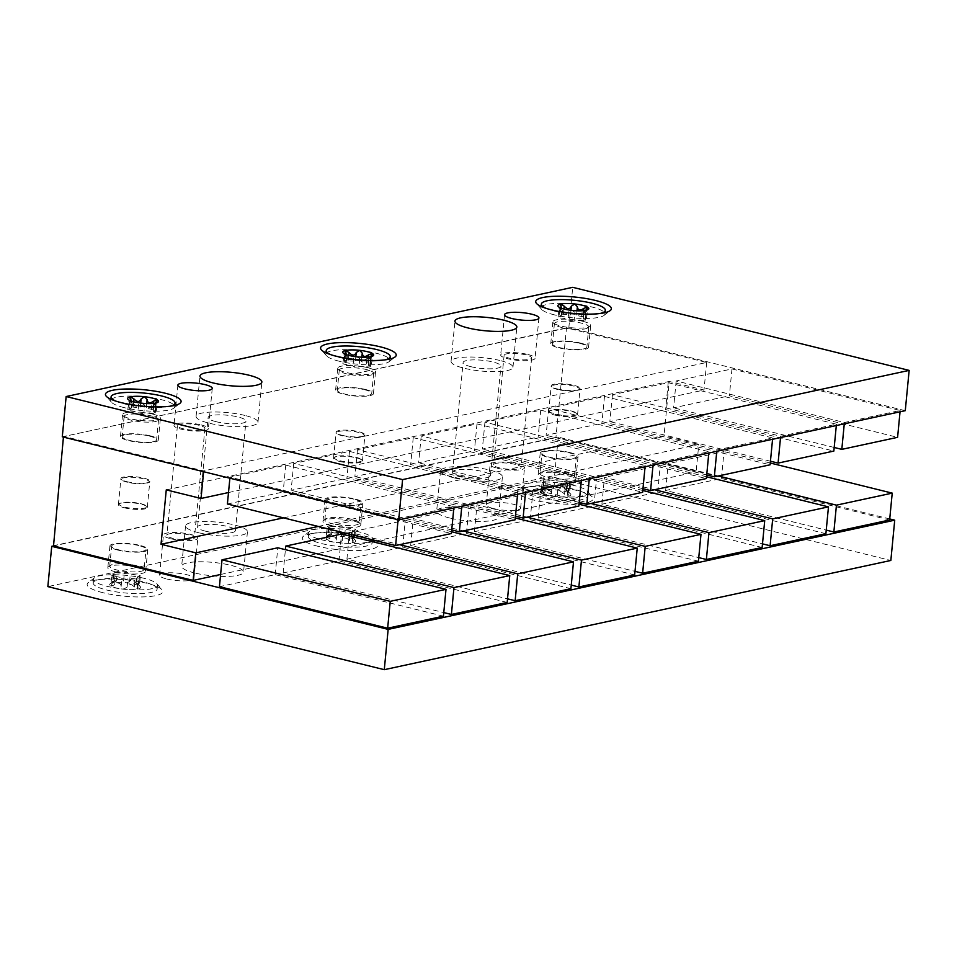 <?xml version="1.0" encoding="UTF-8"?>
<svg xmlns="http://www.w3.org/2000/svg" width="957" height="957" viewBox="0 0 957 957"><rect width="100%" height="100%" fill="white"/><g stroke="black" fill="none" stroke-linecap="round" stroke-linejoin="round"><path stroke-width="0.72" stroke-dasharray="4.79 3.59" d="M346.159 362.38L346.733 356.447L344.137 353.683L347.367 356.375C350.525 359.533 352.666 360.059 353.791 357.954L356.758 356.805L359.784 358.636C360.801 360.968 363.193 360.956 366.95 358.576L371.352 356.782L370.419 366.495A3.11 0.67 5.5 0 0 369.653 365.969A5.443 1.172 -174.5 0 1 368.301 365.036A5.443 1.172 -174.5 0 1 370.395 364.318A3.11 0.67 5.5 0 0 371.579 363.911A3.11 0.67 5.5 0 0 367.883 362.894A5.443 1.172 -174.5 0 1 361.459 361.315A3.11 0.67 5.5 0 0 358.684 360.478A3.11 0.67 5.5 0 0 355.466 360.633A5.443 1.172 -174.5 0 1 348.3 360.693A3.11 0.67 5.5 0 0 344.042 360.921A3.11 0.67 5.5 0 0 344.819 361.447A5.443 1.172 -174.5 0 1 346.159 362.38A5.443 1.172 -174.5 0 1 344.077 363.098A3.11 0.67 5.5 0 0 342.881 363.504A3.11 0.67 5.5 0 0 346.578 364.521A5.443 1.172 -174.5 0 1 353.013 366.1A3.11 0.67 5.5 0 0 355.777 366.938A3.11 0.67 5.5 0 0 358.995 366.782A5.443 1.172 -174.5 0 1 366.172 366.722A3.11 0.67 5.5 0 0 370.419 366.495M370.826 356.686L369.653 365.969M370.395 364.318L371.172 356.171C368.409 359.401 368.17 359.952 370.431 357.822L373.23 355.765M368.301 365.036L369.055 359.031M346.733 356.447L346.219 354.604M342.881 363.504L344.137 353.683M330.931 354.712A32.131 6.95 5.5 0 0 339.687 357.559A32.131 6.95 -174.5 0 0 384.762 359.904M339.328 361.256A32.131 6.95 -174.5 0 1 326.528 355.789A32.131 6.95 -174.5 0 1 325.87 354.186A32.131 6.95 -174.5 0 1 343.479 349.7A32.131 6.95 -174.5 0 1 376.376 353.265A32.131 6.95 -174.5 0 1 389.834 360.346A32.131 6.95 -174.5 0 1 388.889 361.794A32.131 6.95 -174.5 0 1 339.328 361.256M220.612 574.487L696.122 471.98L555.933 437.373L566.484 327.868L706.661 362.476L203.685 470.904L64.071 436.44L568.841 327.617L572.717 287.327M62.277 436.823L566.484 327.868M905.274 410.673L568.841 327.617M285.748 465.138L453.977 506.672L398.196 518.694L229.979 477.16L285.748 465.138L283.164 491.994L451.381 533.528M349.496 451.393L517.713 492.927L461.944 504.949L293.727 463.427L349.496 451.393L346.913 478.249L515.129 519.783M413.245 437.66L581.461 479.182L525.68 491.204L357.463 449.682L413.245 437.66L410.661 464.516L578.877 506.038M476.981 423.915L645.197 465.449L589.428 477.471L421.212 435.937L476.981 423.915L474.397 450.771L642.614 492.305M540.729 410.17L708.946 451.704L653.164 463.726L484.948 422.193L540.729 410.17L538.145 437.026L706.362 478.56M604.477 396.425L772.694 437.959L716.913 449.981L548.696 408.46L604.477 396.425L601.881 423.281L770.098 464.815M668.213 382.692L836.43 424.214L780.661 436.236L612.444 394.715L668.213 382.692L665.629 409.548L833.846 451.07M731.961 368.947L900.178 410.481L844.397 422.504L676.18 380.97L731.961 368.947L729.378 395.803L897.594 437.337M63.425 437.11L63.509 436.296M203.685 470.904L203.614 471.717M889.735 518.945L558.29 437.122L53.52 545.945M889.627 519.986L721.411 478.452L665.641 490.474L826.238 530.118M825.891 533.719L657.674 492.197L601.893 504.219L762.49 543.863M762.143 547.464L593.926 505.93L538.157 517.964L698.754 557.608M698.407 561.209L530.178 519.675L474.409 531.697L635.005 571.353M634.658 574.954L466.442 533.42L410.661 545.442L571.257 585.086M570.91 588.687L402.694 547.165L346.924 559.187L507.521 598.831M507.174 602.432L338.957 560.898L283.176 572.932L443.773 612.576M443.426 616.176L275.209 574.643L219.428 586.665M318.25 526.446L698.777 444.419L696.122 471.98M283.475 517.869L664.002 435.83L698.777 444.419M166.267 489.876L669.242 381.448L664.002 435.83M228.496 492.544L704.005 390.037L669.242 381.448M706.661 362.476L704.005 390.037M499.937 360.49A31.091 6.735 5.5 0 0 468.105 357.045A31.091 6.735 5.5 0 0 451.07 361.375A31.091 6.735 5.5 0 0 464.085 368.218A31.091 6.735 5.5 0 0 495.917 371.675A31.091 6.735 5.5 0 0 512.964 367.332A31.091 6.735 5.5 0 0 499.937 360.49M471.059 366.722A18.996 4.115 5.5 0 0 490.51 368.828A18.996 4.115 5.5 0 0 500.918 366.172A18.996 4.115 5.5 0 0 492.963 361.997A18.996 4.115 5.5 0 0 473.512 359.892A18.996 4.115 5.5 0 0 463.104 362.536A18.996 4.115 5.5 0 0 471.059 366.722M244.968 415.458A31.091 6.735 5.5 0 0 213.124 412.012A31.091 6.735 5.5 0 0 196.089 416.343A31.091 6.735 5.5 0 0 209.105 423.185A31.091 6.735 5.5 0 0 240.949 426.643A31.091 6.735 5.5 0 0 257.983 422.3A31.091 6.735 5.5 0 0 244.968 415.458M216.079 421.69A18.996 4.115 5.5 0 0 235.542 423.795A18.996 4.115 5.5 0 0 245.949 421.14A18.996 4.115 5.5 0 0 237.994 416.965A18.996 4.115 5.5 0 0 218.531 414.86A18.996 4.115 5.5 0 0 208.124 417.503A18.996 4.115 5.5 0 0 216.079 421.69M527.833 354.473A17.274 3.744 -174.5 0 1 535.059 358.277A17.274 3.744 -174.5 0 1 525.596 360.693A17.274 3.744 -174.5 0 1 507.904 358.767A17.274 3.744 -174.5 0 1 500.678 354.975A17.274 3.744 -174.5 0 1 510.141 352.559A17.274 3.744 -174.5 0 1 527.833 354.473M525.836 354.903A13.817 2.991 5.5 0 0 511.684 353.372A13.817 2.991 5.5 0 0 504.112 355.298A13.817 2.991 5.5 0 0 509.902 358.349A13.817 2.991 5.5 0 0 524.053 359.88A13.817 2.991 5.5 0 0 531.625 357.954A13.817 2.991 5.5 0 0 525.836 354.903M201.137 424.908A17.274 3.744 -174.5 0 1 208.375 428.712A17.274 3.744 -174.5 0 1 198.912 431.117A17.274 3.744 -174.5 0 1 181.22 429.203A17.274 3.744 -174.5 0 1 173.995 425.398A17.274 3.744 -174.5 0 1 183.457 422.994A17.274 3.744 -174.5 0 1 201.137 424.908M199.152 425.339A13.817 2.991 5.5 0 0 185 423.807A13.817 2.991 5.5 0 0 177.428 425.733A13.817 2.991 5.5 0 0 183.218 428.772A13.817 2.991 5.5 0 0 197.369 430.303A13.817 2.991 5.5 0 0 204.942 428.377A13.817 2.991 5.5 0 0 199.152 425.339M515.297 464.408A13.817 2.991 5.5 0 0 501.145 462.877A13.817 2.991 5.5 0 0 493.573 464.803A13.817 2.991 5.5 0 0 499.351 467.853A13.817 2.991 5.5 0 0 513.502 469.385A13.817 2.991 5.5 0 0 521.075 467.459A13.817 2.991 5.5 0 0 515.297 464.408M52.958 545.801L555.933 437.373M198.566 532.69A31.091 6.735 -174.5 0 1 185.55 525.848A31.091 6.735 -174.5 0 1 202.585 521.517A31.091 6.735 -174.5 0 1 234.417 524.962A31.091 6.735 -174.5 0 1 247.444 531.805A31.091 6.735 -174.5 0 1 230.41 536.147A31.091 6.735 -174.5 0 1 198.566 532.69M205.54 531.195A18.996 4.115 5.5 0 0 224.991 533.3A18.996 4.115 5.5 0 0 235.41 530.645A18.996 4.115 5.5 0 0 227.455 526.47A18.996 4.115 5.5 0 0 207.992 524.364A18.996 4.115 5.5 0 0 197.585 527.008A18.996 4.115 5.5 0 0 205.54 531.195M453.534 477.722A31.091 6.735 -174.5 0 1 440.519 470.88A31.091 6.735 -174.5 0 1 457.554 466.549A31.091 6.735 -174.5 0 1 489.398 469.995A31.091 6.735 -174.5 0 1 502.413 476.837A31.091 6.735 -174.5 0 1 485.378 481.18A31.091 6.735 -174.5 0 1 453.534 477.722M460.508 476.227A18.996 4.115 5.5 0 0 479.971 478.333A18.996 4.115 5.5 0 0 490.379 475.677A18.996 4.115 5.5 0 0 482.424 471.502A18.996 4.115 5.5 0 0 462.973 469.397A18.996 4.115 5.5 0 0 452.553 472.04A18.996 4.115 5.5 0 0 460.508 476.227M170.681 538.707A17.274 3.744 5.5 0 0 188.362 540.621A17.274 3.744 5.5 0 0 197.836 538.217A17.274 3.744 5.5 0 0 190.599 534.413A17.274 3.744 5.5 0 0 172.906 532.499A17.274 3.744 5.5 0 0 163.444 534.903A17.274 3.744 5.5 0 0 170.681 538.707M188.601 534.843A13.817 2.991 5.5 0 0 174.449 533.312A13.817 2.991 5.5 0 0 166.889 535.238A13.817 2.991 5.5 0 0 172.667 538.277A13.817 2.991 5.5 0 0 186.818 539.808A13.817 2.991 5.5 0 0 194.391 537.882A13.817 2.991 5.5 0 0 188.601 534.843M497.365 468.272A17.274 3.744 5.5 0 0 515.057 470.198A17.274 3.744 5.5 0 0 524.52 467.782A17.274 3.744 5.5 0 0 517.282 463.978A17.274 3.744 5.5 0 0 499.59 462.064A17.274 3.744 5.5 0 0 490.128 464.48A17.274 3.744 5.5 0 0 497.365 468.272M558.29 437.122L554.414 477.399L47.85 586.605M554.414 477.399L890.847 560.467M166.793 578.985A17.274 3.744 5.5 0 0 184.486 580.899A17.274 3.744 5.5 0 0 193.948 578.495A17.274 3.744 5.5 0 0 186.723 574.69A17.274 3.744 5.5 0 0 169.03 572.776A17.274 3.744 5.5 0 0 159.568 575.181A17.274 3.744 5.5 0 0 166.793 578.985M493.489 508.562A17.274 3.744 5.5 0 0 511.17 510.476A17.274 3.744 5.5 0 0 520.632 508.071A17.274 3.744 5.5 0 0 513.407 504.267A17.274 3.744 5.5 0 0 495.714 502.353A17.274 3.744 5.5 0 0 486.252 504.758A17.274 3.744 5.5 0 0 493.489 508.562M194.69 572.98A31.091 6.735 -174.5 0 1 181.663 566.137A31.091 6.735 -174.5 0 1 198.709 561.795A31.091 6.735 -174.5 0 1 230.541 565.252A31.091 6.735 -174.5 0 1 243.556 572.095A31.091 6.735 -174.5 0 1 226.522 576.425A31.091 6.735 -174.5 0 1 194.69 572.98M449.658 518.012A31.091 6.735 -174.5 0 1 436.643 511.17A31.091 6.735 -174.5 0 1 453.678 506.827A31.091 6.735 -174.5 0 1 485.522 510.284A31.091 6.735 -174.5 0 1 498.537 517.127A31.091 6.735 -174.5 0 1 481.503 521.457A31.091 6.735 -174.5 0 1 449.658 518.012M103.057 592.73A37.993 8.23 -174.5 0 1 88.259 582.646A37.993 8.23 -174.5 0 1 146.876 583.28A37.993 8.23 -174.5 0 1 162.02 589.739A37.993 8.23 -174.5 0 1 145.631 596.821A37.993 8.23 -174.5 0 1 103.057 592.73M318.191 546.351A37.993 8.23 -174.5 0 1 303.393 536.267A37.993 8.23 -174.5 0 1 362.009 536.901A37.993 8.23 -174.5 0 1 377.154 543.361A37.993 8.23 -174.5 0 1 360.765 550.442A37.993 8.23 -174.5 0 1 318.191 546.351M533.324 499.973A37.993 8.23 -174.5 0 1 518.527 489.888A37.993 8.23 -174.5 0 1 577.143 490.522A37.993 8.23 -174.5 0 1 592.299 496.982A37.993 8.23 -174.5 0 1 575.899 504.064A37.993 8.23 -174.5 0 1 533.324 499.973M144.04 578.303A32.131 6.95 5.5 0 0 94.48 577.765A32.131 6.95 5.5 0 0 93.535 579.224A32.131 6.95 5.5 0 0 106.993 586.294A32.131 6.95 5.5 0 0 139.889 589.859A32.131 6.95 5.5 0 0 157.498 585.385A32.131 6.95 5.5 0 0 156.852 583.77A32.131 6.95 5.5 0 0 144.04 578.303M157.139 589.069A32.131 6.95 -174.5 0 0 143.682 582A32.131 6.95 5.5 0 0 110.785 578.435A32.131 6.95 5.5 0 0 93.188 582.909A32.131 6.95 5.5 0 0 106.634 589.99A32.131 6.95 -174.5 0 0 139.531 593.555A32.131 6.95 -174.5 0 0 157.139 589.069L157.498 585.385M115.067 574.523L114.493 580.456L112.543 582.873L116.419 580.995C119.852 578.614 122.245 578.59 123.585 580.935L126.611 582.765L129.578 581.605C130.702 579.499 132.844 580.038 136.002 583.196L139.232 585.875A15.539 3.361 5.5 0 0 126.611 582.765A15.539 3.361 5.5 0 0 112.543 582.873A15.539 3.361 5.5 0 0 110.139 583.794A15.539 3.361 5.5 0 0 111.096 586.115A15.539 3.361 5.5 0 0 123.704 589.225A15.539 3.361 5.5 0 0 137.772 589.105A15.539 3.361 5.5 0 0 140.32 586.701A15.539 3.361 5.5 0 0 139.232 585.875L140.488 576.054A3.11 0.67 -174.5 0 1 139.291 576.473A5.443 1.172 5.5 0 0 137.21 577.191A5.443 1.172 5.5 0 0 138.55 578.112A3.11 0.67 -174.5 0 1 139.327 578.65A3.11 0.67 -174.5 0 1 135.069 578.865A5.443 1.172 5.5 0 0 127.903 578.925A3.11 0.67 -174.5 0 1 124.685 579.081A3.11 0.67 -174.5 0 1 121.91 578.255A5.443 1.172 5.5 0 0 115.486 576.664A3.11 0.67 -174.5 0 1 111.79 575.647A3.11 0.67 -174.5 0 1 112.974 575.241A5.443 1.172 5.5 0 0 115.067 574.523A5.443 1.172 5.5 0 0 113.716 573.59A3.11 0.67 -174.5 0 1 112.95 573.064A3.11 0.67 -174.5 0 1 117.209 572.848A5.443 1.172 5.5 0 0 124.374 572.788A3.11 0.67 -174.5 0 1 127.592 572.621A3.11 0.67 -174.5 0 1 130.367 573.458A5.443 1.172 5.5 0 0 136.791 575.049A3.11 0.67 -174.5 0 1 140.488 576.054M137.21 577.191L136.636 583.112L137.772 589.105L134.291 587.012C131.408 583.614 129.016 583.638 127.114 587.072L123.704 589.225L121.132 586.402C120.57 582.681 118.417 582.155 114.696 584.811L111.096 586.115L110.833 585.54L111.79 575.647M111.096 586.115L112.196 583.387L112.974 575.241M113.716 573.59L112.938 581.736C115.175 579.691 114.924 580.241 112.196 583.387M112.95 573.064L112.543 582.873M139.232 585.875L138.514 584.619L139.291 576.473M136.636 583.112L138.514 584.619M139.327 578.65L137.772 589.105M359.174 531.925A32.131 6.95 5.5 0 0 309.613 531.386A32.131 6.95 5.5 0 0 308.668 532.846A32.131 6.95 5.5 0 0 322.126 539.915A32.131 6.95 5.5 0 0 355.023 543.48A32.131 6.95 5.5 0 0 372.632 538.994A32.131 6.95 5.5 0 0 371.986 537.391A32.131 6.95 5.5 0 0 359.174 531.925M372.273 542.691A32.131 6.95 -174.5 0 0 358.815 535.621A32.131 6.95 5.5 0 0 325.918 532.056A32.131 6.95 5.5 0 0 308.321 536.53A32.131 6.95 5.5 0 0 321.767 543.612A32.131 6.95 -174.5 0 0 354.664 547.177A32.131 6.95 -174.5 0 0 372.273 542.691L372.632 538.994M330.201 528.144L329.627 534.078L327.677 536.494L331.553 534.616C334.986 532.236 337.378 532.212 338.718 534.556L341.745 536.387L344.711 535.226C345.836 533.121 347.977 533.659 351.147 536.817L354.365 539.497A15.539 3.361 5.5 0 0 341.745 536.387A15.539 3.361 5.5 0 0 327.677 536.494A15.539 3.361 5.5 0 0 325.284 537.415A15.539 3.361 5.5 0 0 326.229 539.724A15.539 3.361 5.5 0 0 338.838 542.846A15.539 3.361 5.5 0 0 352.918 542.727A15.539 3.361 5.5 0 0 355.454 540.322A15.539 3.361 5.5 0 0 354.365 539.497L355.621 529.676A3.11 0.67 -174.5 0 1 354.437 530.094A5.443 1.172 5.5 0 0 352.343 530.812A5.443 1.172 5.5 0 0 353.695 531.733A3.11 0.67 -174.5 0 1 354.461 532.271A3.11 0.67 -174.5 0 1 350.202 532.487A5.443 1.172 5.5 0 0 343.037 532.547A3.11 0.67 -174.5 0 1 339.819 532.702A3.11 0.67 -174.5 0 1 337.043 531.877A5.443 1.172 5.5 0 0 330.62 530.286A3.11 0.67 -174.5 0 1 326.923 529.269A3.11 0.67 -174.5 0 1 328.107 528.862A5.443 1.172 5.5 0 0 330.201 528.144A5.443 1.172 5.5 0 0 328.849 527.211A3.11 0.67 -174.5 0 1 328.084 526.685A3.11 0.67 -174.5 0 1 332.342 526.47A5.443 1.172 5.5 0 0 339.508 526.41A3.11 0.67 -174.5 0 1 342.726 526.242A3.11 0.67 -174.5 0 1 345.501 527.08A5.443 1.172 5.5 0 0 351.925 528.671A3.11 0.67 -174.5 0 1 355.621 529.676M352.343 530.812L351.769 536.733L352.918 542.727L349.425 540.633C346.542 537.236 344.149 537.26 342.247 540.693L338.838 542.846L336.266 540.023C335.704 536.303 333.55 535.776 329.83 538.432L326.229 539.724L325.966 539.162L326.923 529.269M326.229 539.724L327.33 537.009L328.107 528.862M328.849 527.211L328.072 535.358C330.309 533.312 330.057 533.862 327.33 537.009M328.084 526.685L327.677 536.494M354.365 539.497L353.647 538.241L354.437 530.094M351.769 536.733L353.647 538.241M354.461 532.271L352.918 542.727M574.308 485.546A32.131 6.95 5.5 0 0 524.747 485.008A32.131 6.95 5.5 0 0 523.802 486.467A32.131 6.95 5.5 0 0 537.26 493.537A32.131 6.95 5.5 0 0 570.157 497.102A32.131 6.95 5.5 0 0 587.765 492.616A32.131 6.95 5.5 0 0 587.12 491.013A32.131 6.95 5.5 0 0 574.308 485.546M587.407 496.312A32.131 6.95 -174.5 0 0 573.961 489.242A32.131 6.95 5.5 0 0 541.052 485.678A32.131 6.95 5.5 0 0 523.455 490.151A32.131 6.95 5.5 0 0 536.901 497.233A32.131 6.95 -174.5 0 0 569.81 500.798A32.131 6.95 -174.5 0 0 587.407 496.312L587.765 492.616M545.334 481.766L544.76 487.699L542.81 490.116L546.686 488.237C550.119 485.857 552.512 485.833 553.864 488.178L556.89 490.008L559.845 488.848C560.969 486.742 563.111 487.28 566.281 490.439L569.499 493.118A15.539 3.361 5.5 0 0 556.89 490.008A15.539 3.361 5.5 0 0 542.81 490.116A15.539 3.361 5.5 0 0 540.418 491.037A15.539 3.361 5.5 0 0 541.363 493.345A15.539 3.361 5.5 0 0 553.971 496.468A15.539 3.361 5.5 0 0 568.051 496.348A15.539 3.361 5.5 0 0 570.587 493.944A15.539 3.361 5.5 0 0 569.499 493.118L570.755 483.297A3.11 0.67 -174.5 0 1 569.571 483.716A5.443 1.172 5.5 0 0 567.477 484.433A5.443 1.172 5.5 0 0 568.829 485.355A3.11 0.67 -174.5 0 1 569.594 485.893A3.11 0.67 -174.5 0 1 565.336 486.108A5.443 1.172 5.5 0 0 558.17 486.168A3.11 0.67 -174.5 0 1 554.952 486.323A3.11 0.67 -174.5 0 1 552.177 485.498A5.443 1.172 5.5 0 0 545.753 483.907A3.11 0.67 -174.5 0 1 542.057 482.89A3.11 0.67 -174.5 0 1 543.253 482.484A5.443 1.172 5.5 0 0 545.334 481.766A5.443 1.172 5.5 0 0 543.983 480.833A3.11 0.67 -174.5 0 1 543.217 480.306A3.11 0.67 -174.5 0 1 547.476 480.091A5.443 1.172 5.5 0 0 554.641 480.031A3.11 0.67 -174.5 0 1 557.859 479.864A3.11 0.67 -174.5 0 1 560.635 480.701A5.443 1.172 5.5 0 0 567.058 482.292A3.11 0.67 -174.5 0 1 570.755 483.297M567.477 484.433L566.903 490.355L568.051 496.348L564.558 494.255C561.675 490.857 559.283 490.881 557.381 494.314L553.971 496.468L551.399 493.645C550.837 489.924 548.696 489.398 544.964 492.054L541.363 493.345L541.1 492.783L542.057 482.89M541.363 493.345L542.463 490.63L543.253 482.484M543.983 480.833L543.205 488.979C545.442 486.934 545.191 487.484 542.463 490.63M543.217 480.306L542.81 490.116M569.499 493.118L568.781 491.862L569.571 483.716M566.903 490.355L570.587 493.944M569.594 485.893L568.051 496.348M665.641 490.474L668.225 463.619L718.3 475.988M721.411 478.452L724.006 451.596L668.225 463.619M770.277 463.021L724.006 451.596M601.893 504.219L604.477 477.364L654.564 489.721M657.674 492.197L660.258 465.341L604.477 477.364M706.529 476.765L660.258 465.341M538.157 517.964L540.741 491.108L590.816 503.466M593.926 505.93L596.51 479.074L540.741 491.108M642.793 490.498L596.51 479.074M474.409 531.697L476.993 504.841L527.068 517.211M530.178 519.675L532.774 492.819L476.993 504.841M579.045 504.243L532.774 492.819M410.661 545.442L413.257 518.586L463.332 530.956M466.442 533.42L469.026 506.564L413.257 518.586M515.297 517.988L469.026 506.564M346.924 559.187L349.161 535.932M349.329 534.126L349.508 532.331L399.583 544.689M402.694 547.165L405.278 520.309L349.508 532.331M451.56 531.733L405.278 520.309M283.176 572.932L285.413 549.665M338.957 560.898L341.541 534.042M275.209 574.643L277.793 547.787M453.977 506.672L453.845 507.988M229.979 477.16L229.883 478.201M227.395 504.016L283.164 491.994M398.196 518.694L398.1 519.723M517.713 492.927L517.593 494.255M293.727 463.427L291.131 490.283L346.913 478.249M461.944 504.949L461.812 506.277M451.728 529.927L291.131 490.283M581.461 479.182L581.33 480.51M357.463 449.682L354.88 476.538L410.661 464.516M525.68 491.204L525.56 492.532M515.476 516.182L354.88 476.538M645.197 465.449L645.078 466.765M421.212 435.937L418.628 462.793L474.397 450.771M589.428 477.471L589.297 478.787M579.224 502.437L418.628 462.793M708.946 451.704L708.814 453.02M484.948 422.193L482.364 449.048L538.145 437.026M653.164 463.726L653.045 465.054M642.96 488.704L482.364 449.048M772.694 437.959L772.562 439.287M548.696 408.46L546.112 435.315L601.881 423.281M716.913 449.981L716.781 451.309M706.709 474.959L546.112 435.315M836.43 424.214L836.31 425.542M612.444 394.715L609.848 421.57L665.629 409.548M780.661 436.236L780.529 437.564M770.445 461.214L609.848 421.57M900.178 410.481L900.047 411.797M676.18 380.97L673.596 407.826L729.378 395.803M844.397 422.504L844.277 423.819M834.193 447.469L673.596 407.826M554.462 314.877A32.131 6.95 -174.5 0 1 541.662 309.41A32.131 6.95 -174.5 0 1 541.016 307.807A32.131 6.95 -174.5 0 1 558.613 303.321A32.131 6.95 -174.5 0 1 591.51 306.886A32.131 6.95 -174.5 0 1 604.968 313.968A32.131 6.95 -174.5 0 1 604.023 315.415A32.131 6.95 -174.5 0 1 554.462 314.877M546.076 308.333A32.131 6.95 5.5 0 0 554.821 311.181A32.131 6.95 -174.5 0 0 599.895 313.525M561.292 316.001L561.867 310.068L559.271 307.305L562.501 309.996C565.659 313.154 567.8 313.681 568.925 311.575L571.891 310.427L574.918 312.257L574.128 320.404A5.443 1.172 -174.5 0 1 581.306 320.344A3.11 0.67 5.5 0 0 585.552 320.117A3.11 0.67 5.5 0 0 584.787 319.59A5.443 1.172 -174.5 0 1 583.435 318.657A5.443 1.172 -174.5 0 1 585.528 317.939A3.11 0.67 5.5 0 0 586.725 317.533A3.11 0.67 5.5 0 0 583.028 316.516A5.443 1.172 -174.5 0 1 576.592 314.937A3.11 0.67 5.5 0 0 573.817 314.099A3.11 0.67 5.5 0 0 570.599 314.255A5.443 1.172 -174.5 0 1 563.434 314.315A3.11 0.67 5.5 0 0 559.187 314.542A3.11 0.67 5.5 0 0 559.953 315.068A5.443 1.172 -174.5 0 1 561.292 316.001A5.443 1.172 -174.5 0 1 559.211 316.719A3.11 0.67 5.5 0 0 558.015 317.126A3.11 0.67 5.5 0 0 561.711 318.143A5.443 1.172 -174.5 0 1 568.147 319.722A3.11 0.67 5.5 0 0 570.91 320.559A3.11 0.67 5.5 0 0 574.128 320.404M585.552 320.117L586.485 310.403L582.083 312.197C578.327 314.578 575.935 314.59 574.918 312.257M585.959 310.307L584.787 319.59M585.528 317.939L586.318 309.793C583.555 313.023 583.303 313.573 585.576 311.444L588.364 309.386M583.435 318.657L584.189 312.652M561.867 310.068L561.352 308.226M558.015 317.126L559.271 307.305M124.195 407.634A32.131 6.95 -174.5 0 1 111.395 402.167A32.131 6.95 -174.5 0 1 110.737 400.564A32.131 6.95 -174.5 0 1 128.346 396.078A32.131 6.95 -174.5 0 1 161.243 399.643A32.131 6.95 -174.5 0 1 174.7 406.725A32.131 6.95 -174.5 0 1 173.755 408.172A32.131 6.95 -174.5 0 1 124.195 407.634M115.797 401.091A32.131 6.95 5.5 0 0 124.554 403.938A32.131 6.95 -174.5 0 0 169.628 406.282M131.025 408.759L131.599 402.825L129.004 400.062L132.233 402.753C135.392 405.912 137.533 406.438 138.657 404.333L141.624 403.184L144.651 405.014L143.861 413.161A5.443 1.172 -174.5 0 1 151.027 413.101A3.11 0.67 5.5 0 0 155.285 412.874A3.11 0.67 5.5 0 0 154.52 412.347A5.443 1.172 -174.5 0 1 153.168 411.414A5.443 1.172 -174.5 0 1 155.261 410.697A3.11 0.67 5.5 0 0 156.446 410.29A3.11 0.67 5.5 0 0 152.749 409.273A5.443 1.172 -174.5 0 1 146.325 407.694A3.11 0.67 5.5 0 0 143.55 406.857A3.11 0.67 5.5 0 0 140.332 407.012A5.443 1.172 -174.5 0 1 133.167 407.072A3.11 0.67 5.5 0 0 128.908 407.299A3.11 0.67 5.5 0 0 129.685 407.826A5.443 1.172 -174.5 0 1 131.025 408.759A5.443 1.172 -174.5 0 1 128.944 409.476A3.11 0.67 5.5 0 0 127.748 409.883A3.11 0.67 5.5 0 0 131.444 410.9A5.443 1.172 -174.5 0 1 137.868 412.479A3.11 0.67 5.5 0 0 140.643 413.316A3.11 0.67 5.5 0 0 143.861 413.161M155.285 412.874L156.218 403.16L151.816 404.955C148.06 407.335 145.667 407.359 144.651 405.014M155.692 403.064L154.52 412.347M155.261 410.697L156.039 402.55C153.276 405.78 153.036 406.33 155.297 404.201L158.096 402.143M153.168 411.414L153.921 405.421M131.599 402.825L131.085 400.983M127.748 409.883L129.004 400.062M117.89 550.084A18.996 4.115 -174.5 0 1 109.935 545.897A18.996 4.115 -174.5 0 1 120.343 543.253A18.996 4.115 -174.5 0 1 139.806 545.358A18.996 4.115 -174.5 0 1 147.761 549.545A18.996 4.115 -174.5 0 1 137.341 552.189A18.996 4.115 -174.5 0 1 117.89 550.084M138.801 545.574A17.274 3.744 5.5 0 0 121.12 543.66A17.274 3.744 5.5 0 0 111.658 546.064A17.274 3.744 5.5 0 0 118.883 549.868A17.274 3.744 5.5 0 0 136.576 551.782A17.274 3.744 5.5 0 0 146.038 549.378A17.274 3.744 5.5 0 0 138.801 545.574M115.785 571.903A18.996 4.115 -174.5 0 1 107.83 567.728A18.996 4.115 -174.5 0 1 108.392 566.855A18.996 4.115 -174.5 0 1 137.7 567.178A18.996 4.115 -174.5 0 1 145.273 570.408A18.996 4.115 -174.5 0 1 145.655 571.365A18.996 4.115 -174.5 0 1 135.248 574.009A18.996 4.115 -174.5 0 1 115.785 571.903M144.1 569.523A17.274 3.744 -174.5 0 0 143.753 568.649A17.274 3.744 -174.5 0 0 136.863 565.719A17.274 3.744 5.5 0 0 110.222 565.431A17.274 3.744 5.5 0 0 109.708 566.209A17.274 3.744 5.5 0 0 116.945 570.013A17.274 3.744 -174.5 0 0 134.638 571.927A17.274 3.744 -174.5 0 0 144.1 569.523L146.038 549.378M333.024 503.705A18.996 4.115 -174.5 0 1 325.069 499.518A18.996 4.115 -174.5 0 1 335.476 496.874A18.996 4.115 -174.5 0 1 354.939 498.98A18.996 4.115 -174.5 0 1 362.894 503.167A18.996 4.115 -174.5 0 1 352.487 505.81A18.996 4.115 -174.5 0 1 333.024 503.705M353.946 499.195A17.274 3.744 5.5 0 0 336.254 497.281A17.274 3.744 5.5 0 0 326.792 499.686A17.274 3.744 5.5 0 0 334.017 503.49A17.274 3.744 5.5 0 0 351.709 505.404A17.274 3.744 5.5 0 0 361.172 502.999A17.274 3.744 5.5 0 0 353.946 499.195M330.919 525.525A18.996 4.115 -174.5 0 1 322.964 521.338A18.996 4.115 -174.5 0 1 323.526 520.476A18.996 4.115 -174.5 0 1 352.834 520.799A18.996 4.115 -174.5 0 1 360.406 524.029A18.996 4.115 -174.5 0 1 360.789 524.986A18.996 4.115 -174.5 0 1 350.382 527.63A18.996 4.115 -174.5 0 1 330.919 525.525M359.234 523.144A17.274 3.744 -174.5 0 0 358.887 522.271A17.274 3.744 -174.5 0 0 351.997 519.34A17.274 3.744 5.5 0 0 325.356 519.041A17.274 3.744 5.5 0 0 324.854 519.83A17.274 3.744 5.5 0 0 332.079 523.635A17.274 3.744 -174.5 0 0 349.772 525.549A17.274 3.744 -174.5 0 0 359.234 523.144L361.172 502.999M567.968 474.421A18.996 4.115 -174.5 0 1 575.54 477.651A18.996 4.115 -174.5 0 1 575.923 478.608A18.996 4.115 -174.5 0 1 565.515 481.251A18.996 4.115 -174.5 0 1 546.064 479.146A18.996 4.115 -174.5 0 1 538.097 474.959A18.996 4.115 -174.5 0 1 538.659 474.098A18.996 4.115 -174.5 0 1 567.968 474.421M539.987 473.452A17.274 3.744 5.5 0 1 540.49 472.662A17.274 3.744 5.5 0 1 567.13 472.961A17.274 3.744 -174.5 0 1 574.021 475.892A17.274 3.744 -174.5 0 1 574.367 476.765A17.274 3.744 -174.5 0 1 564.905 479.17A17.274 3.744 -174.5 0 1 547.213 477.256A17.274 3.744 5.5 0 1 539.987 473.452L541.925 453.307A17.274 3.744 5.5 0 0 549.151 457.111A17.274 3.744 5.5 0 0 566.843 459.025A17.274 3.744 5.5 0 0 576.305 456.621A17.274 3.744 5.5 0 0 569.08 452.817A17.274 3.744 5.5 0 0 551.388 450.903A17.274 3.744 5.5 0 0 541.925 453.307M570.073 452.601A18.996 4.115 -174.5 0 1 578.028 456.788A18.996 4.115 -174.5 0 1 567.621 459.432A18.996 4.115 -174.5 0 1 548.158 457.326A18.996 4.115 -174.5 0 1 540.203 453.14A18.996 4.115 -174.5 0 1 550.61 450.496A18.996 4.115 -174.5 0 1 570.073 452.601M582.717 321.277A18.996 4.115 5.5 0 0 563.254 319.171A18.996 4.115 5.5 0 0 552.847 321.815A18.996 4.115 5.5 0 0 553.23 322.772A18.996 4.115 5.5 0 0 560.802 326.002A18.996 4.115 5.5 0 0 590.11 326.325A18.996 4.115 5.5 0 0 590.672 325.464A18.996 4.115 5.5 0 0 582.717 321.277M588.28 327.761A17.274 3.744 -174.5 0 0 588.794 326.971A17.274 3.744 -174.5 0 0 581.557 323.167A17.274 3.744 5.5 0 0 563.876 321.253A17.274 3.744 5.5 0 0 554.402 323.657A17.274 3.744 5.5 0 0 554.749 324.531A17.274 3.744 5.5 0 0 561.639 327.461A17.274 3.744 -174.5 0 0 588.28 327.761L590.11 326.325M580.612 343.096A18.996 4.115 5.5 0 0 561.161 340.991A18.996 4.115 5.5 0 0 550.754 343.635A18.996 4.115 5.5 0 0 558.709 347.822A18.996 4.115 5.5 0 0 578.16 349.927A18.996 4.115 5.5 0 0 588.567 347.283A18.996 4.115 5.5 0 0 580.612 343.096M579.619 343.312A17.274 3.744 -174.5 0 1 586.856 347.116A17.274 3.744 -174.5 0 1 577.382 349.52A17.274 3.744 -174.5 0 1 559.701 347.606A17.274 3.744 -174.5 0 1 552.464 343.802A17.274 3.744 -174.5 0 1 561.926 341.398A17.274 3.744 -174.5 0 1 579.619 343.312M365.478 389.475A18.996 4.115 5.5 0 0 346.027 387.37A18.996 4.115 5.5 0 0 335.608 390.013A18.996 4.115 5.5 0 0 343.563 394.2A18.996 4.115 5.5 0 0 363.026 396.306A18.996 4.115 5.5 0 0 373.433 393.662A18.996 4.115 5.5 0 0 365.478 389.475M364.485 389.69A17.274 3.744 -174.5 0 1 371.723 393.494A17.274 3.744 -174.5 0 1 362.248 395.899A17.274 3.744 -174.5 0 1 344.568 393.985A17.274 3.744 -174.5 0 1 337.331 390.181A17.274 3.744 -174.5 0 1 346.793 387.776A17.274 3.744 -174.5 0 1 364.485 389.69M367.584 367.655A18.996 4.115 5.5 0 0 348.121 365.55A18.996 4.115 5.5 0 0 337.713 368.194A18.996 4.115 5.5 0 0 338.096 369.151A18.996 4.115 5.5 0 0 345.668 372.381A18.996 4.115 5.5 0 0 374.977 372.704A18.996 4.115 5.5 0 0 375.539 371.842A18.996 4.115 5.5 0 0 367.584 367.655M373.146 374.139A17.274 3.744 -174.5 0 0 373.661 373.35A17.274 3.744 -174.5 0 0 366.423 369.546A17.274 3.744 5.5 0 0 348.731 367.632A17.274 3.744 5.5 0 0 339.268 370.036A17.274 3.744 5.5 0 0 339.615 370.909A17.274 3.744 5.5 0 0 346.506 373.84A17.274 3.744 -174.5 0 0 373.146 374.139L374.977 372.704M150.345 435.854A18.996 4.115 5.5 0 0 130.894 433.748A18.996 4.115 5.5 0 0 120.474 436.392A18.996 4.115 5.5 0 0 128.429 440.579A18.996 4.115 5.5 0 0 147.892 442.684A18.996 4.115 5.5 0 0 158.3 440.041A18.996 4.115 5.5 0 0 150.345 435.854M149.352 436.069A17.274 3.744 -174.5 0 1 156.577 439.873A17.274 3.744 -174.5 0 1 147.115 442.278A17.274 3.744 -174.5 0 1 129.434 440.364A17.274 3.744 -174.5 0 1 122.197 436.559A17.274 3.744 -174.5 0 1 131.659 434.155A17.274 3.744 -174.5 0 1 149.352 436.069M152.45 414.034A18.996 4.115 5.5 0 0 132.987 411.929A18.996 4.115 5.5 0 0 122.58 414.572A18.996 4.115 5.5 0 0 122.963 415.529A18.996 4.115 5.5 0 0 130.535 418.759A18.996 4.115 5.5 0 0 159.843 419.082A18.996 4.115 5.5 0 0 160.405 418.221A18.996 4.115 5.5 0 0 152.45 414.034M158.013 420.518A17.274 3.744 -174.5 0 0 158.527 419.728A17.274 3.744 -174.5 0 0 151.29 415.924A17.274 3.744 5.5 0 0 133.597 414.01A17.274 3.744 5.5 0 0 124.135 416.427A17.274 3.744 5.5 0 0 124.482 417.288A17.274 3.744 5.5 0 0 131.372 420.219A17.274 3.744 -174.5 0 0 158.013 420.518L159.843 419.082M554.761 415.075A14.511 3.146 5.5 0 0 569.618 416.69A14.511 3.146 5.5 0 0 577.573 414.668A14.511 3.146 5.5 0 0 577.274 413.938A14.511 3.146 5.5 0 0 571.496 411.474A14.511 3.146 5.5 0 0 549.115 411.223A14.511 3.146 5.5 0 0 548.684 411.881A14.511 3.146 5.5 0 0 554.761 415.075M555.18 414.393A13.877 3.003 5.5 0 0 570.743 415.888A13.877 3.003 5.5 0 0 576.724 413.304A13.877 3.003 5.5 0 0 571.197 410.936A13.877 3.003 5.5 0 0 549.773 410.709A13.877 3.003 5.5 0 0 555.18 414.393M557.273 388.949A14.511 3.146 5.5 0 0 579.655 389.2A14.511 3.146 5.5 0 0 580.086 388.542A14.511 3.146 5.5 0 0 574.009 385.348A14.511 3.146 5.5 0 0 559.151 383.733A14.511 3.146 5.5 0 0 551.208 385.755A14.511 3.146 5.5 0 0 551.495 386.484A14.511 3.146 5.5 0 0 557.273 388.949M557.584 389.487A13.877 3.003 -174.5 0 1 552.045 387.118A13.877 3.003 -174.5 0 1 558.039 384.535A13.877 3.003 -174.5 0 1 573.59 386.03A13.877 3.003 -174.5 0 1 578.997 389.714A13.877 3.003 -174.5 0 1 557.584 389.487M339.627 461.453A14.511 3.146 5.5 0 0 354.485 463.068A14.511 3.146 5.5 0 0 362.44 461.047A14.511 3.146 5.5 0 0 362.141 460.317A14.511 3.146 5.5 0 0 356.363 457.853A14.511 3.146 5.5 0 0 333.981 457.602A14.511 3.146 5.5 0 0 333.55 458.259A14.511 3.146 5.5 0 0 339.627 461.453M340.046 460.772A13.877 3.003 5.5 0 0 355.597 462.267A13.877 3.003 5.5 0 0 361.59 459.683A13.877 3.003 5.5 0 0 356.064 457.326A13.877 3.003 5.5 0 0 334.639 457.087A13.877 3.003 5.5 0 0 340.046 460.772M342.139 435.327A14.511 3.146 5.5 0 0 364.521 435.579A14.511 3.146 5.5 0 0 364.952 434.921A14.511 3.146 5.5 0 0 358.875 431.727A14.511 3.146 5.5 0 0 344.018 430.112A14.511 3.146 5.5 0 0 336.074 432.133A14.511 3.146 5.5 0 0 336.362 432.863A14.511 3.146 5.5 0 0 342.139 435.327M342.45 435.866A13.877 3.003 -174.5 0 1 336.912 433.497A13.877 3.003 -174.5 0 1 342.905 430.913A13.877 3.003 -174.5 0 1 358.456 432.408A13.877 3.003 -174.5 0 1 363.863 436.093A13.877 3.003 -174.5 0 1 342.45 435.866M124.494 507.844A14.511 3.146 5.5 0 0 139.351 509.447A14.511 3.146 5.5 0 0 147.306 507.425A14.511 3.146 5.5 0 0 147.007 506.696A14.511 3.146 5.5 0 0 141.229 504.231A14.511 3.146 5.5 0 0 118.847 503.98A14.511 3.146 5.5 0 0 118.417 504.638A14.511 3.146 5.5 0 0 124.494 507.844M124.912 507.15A13.877 3.003 5.5 0 0 140.464 508.646A13.877 3.003 5.5 0 0 146.457 506.062A13.877 3.003 5.5 0 0 140.918 503.705A13.877 3.003 5.5 0 0 119.505 503.466A13.877 3.003 5.5 0 0 124.912 507.15M127.006 481.706A14.511 3.146 5.5 0 0 149.388 481.957A14.511 3.146 5.5 0 0 149.818 481.299A14.511 3.146 5.5 0 0 143.741 478.105A14.511 3.146 5.5 0 0 128.884 476.49A14.511 3.146 5.5 0 0 120.929 478.512A14.511 3.146 5.5 0 0 121.228 479.242A14.511 3.146 5.5 0 0 127.006 481.706M127.317 482.244A13.877 3.003 -174.5 0 1 121.778 479.888A13.877 3.003 -174.5 0 1 127.771 477.292A13.877 3.003 -174.5 0 1 143.323 478.787A13.877 3.003 -174.5 0 1 148.73 482.472A13.877 3.003 -174.5 0 1 127.317 482.244M366.95 358.576L366.172 366.722M114.696 584.811L115.486 576.664M127.114 587.072L127.903 578.925M121.132 586.402L121.91 578.255M134.291 587.012L135.069 578.865M137.772 586.258L138.55 578.112M136.002 583.196L136.791 575.049M129.578 581.605L130.367 573.458M123.585 580.935L124.374 572.788M116.419 580.995L117.209 572.848M329.83 538.432L330.62 530.286M342.247 540.693L343.037 532.547M336.266 540.023L337.043 531.877M349.425 540.633L350.202 532.487M352.906 539.88L353.695 531.733M351.147 536.817L351.925 528.671M344.711 535.226L345.501 527.08M338.718 534.556L339.508 526.41M331.553 534.616L332.342 526.47M544.964 492.054L545.753 483.907M557.381 494.314L558.17 486.168M551.399 493.645L552.177 485.498M564.558 494.255L565.336 486.108M568.039 493.501L568.829 485.355M566.281 490.439L567.058 482.292M559.845 488.848L560.635 480.701M553.864 488.178L554.641 480.031M546.686 488.237L547.476 480.091M568.925 311.575L568.147 319.722M559.989 308.573L559.211 316.719M562.501 309.996L561.711 318.143M560.73 306.922L559.953 315.068M563.948 309.015L563.434 314.315M570.982 310.319L570.599 314.255M576.987 310.81L576.592 314.937M583.591 310.666L583.028 316.516M582.083 312.197L581.306 320.344M138.657 404.333L137.868 412.479M127.915 399.236L129.745 401.354L128.944 409.476M132.233 402.753L131.444 410.9M130.463 399.679L129.685 407.826M133.681 401.773L133.167 407.072M140.715 403.076L140.332 407.012M146.72 403.567L146.325 407.694M153.311 403.423L152.749 409.273M151.816 404.955L151.027 413.101M344.855 354.951L344.077 363.098M347.367 356.375L346.578 364.521M345.597 353.3L344.819 361.447M348.815 355.394L348.3 360.693M355.848 356.698L355.466 360.633M361.854 357.188L361.459 361.315M368.457 357.045L367.883 362.894M359.784 358.636L358.995 366.782M353.791 357.954L353.013 366.1M344.879 354.975L343.049 352.858M326.002 352.846L325.87 354.186M326.528 355.789L321.349 349.819M388.889 361.794L395.109 356.925M389.966 359.007L389.834 360.346M504.112 355.298L493.573 464.803M531.625 357.954L521.075 467.459M177.428 425.733L166.889 535.238M204.942 428.377L194.391 537.882M490.379 475.677L500.918 366.172M452.553 472.04L463.104 362.536M235.41 530.645L245.949 421.14M197.585 527.008L208.124 417.503M193.948 578.495L197.836 538.217M159.568 575.181L163.444 534.903M520.632 508.071L524.52 467.782M486.252 504.758L490.128 464.48M185.55 525.848L181.663 566.137M247.444 531.805L243.556 572.095M440.519 470.88L436.643 511.17M502.413 476.837L498.537 517.127M94.48 577.765L88.259 582.646M93.188 582.909L93.535 579.224M156.852 583.77L162.02 589.739M114.314 580.528L110.139 583.794M138.49 584.595L140.32 586.701M309.613 531.386L303.393 536.267M308.321 536.53L308.668 532.846M371.986 537.391L377.154 543.361M329.447 534.15L325.284 537.415M353.623 538.217L355.454 540.322M524.747 485.008L518.527 489.888M523.455 490.151L523.802 486.467M587.12 491.013L592.299 496.982M544.581 487.771L540.418 491.037M451.07 361.375L454.946 321.097M512.964 367.332L516.84 327.055M196.089 416.343L199.965 376.065M257.983 422.3L261.859 382.022M538.935 317.999L535.059 358.277M504.554 314.686L500.678 354.975M212.251 388.422L208.375 428.712M177.87 385.109L173.995 425.398M541.662 309.41L536.482 303.441M541.136 306.467L541.016 307.807M605.099 312.628L604.968 313.968M604.023 315.415L610.243 310.547M560.012 308.597L558.182 306.479M559.187 314.542L560.12 304.828M586.725 317.533L587.67 307.64M111.395 402.167L106.215 396.198M110.868 399.225L110.737 400.564M174.82 405.385L174.7 406.725M173.755 408.172L179.976 403.304M128.908 407.299L129.853 397.586M156.446 410.29L157.403 400.397M344.042 360.921L344.987 351.207M371.579 363.911L372.536 354.018M109.935 545.897L107.83 567.728M110.222 565.431L108.392 566.855M143.753 568.649L145.273 570.408M147.761 549.545L145.655 571.365M109.708 566.209L111.658 546.064M325.069 499.518L322.964 521.338M325.356 519.041L323.526 520.476M358.887 522.271L360.406 524.029M362.894 503.167L360.789 524.986M324.854 519.83L326.792 499.686M574.021 475.892L575.54 477.651M578.028 456.788L575.923 478.608M540.203 453.14L538.097 474.959M540.49 472.662L538.659 474.098M574.367 476.765L576.305 456.621M554.749 324.531L553.23 322.772M550.754 343.635L552.847 321.815M588.567 347.283L590.672 325.464M588.794 326.971L586.856 347.116M554.402 323.657L552.464 343.802M335.608 390.013L337.713 368.194M339.615 370.909L338.096 369.151M373.433 393.662L375.539 371.842M373.661 373.35L371.723 393.494M339.268 370.036L337.331 390.181M120.474 436.392L122.58 414.572M124.482 417.288L122.963 415.529M158.3 440.041L160.405 418.221M158.527 419.728L156.577 439.873M124.135 416.427L122.197 436.559M576.724 413.304L577.274 413.938M577.573 414.668L580.086 388.542M548.684 411.881L551.208 385.755M549.773 410.709L549.115 411.223M552.045 387.118L551.495 386.484M578.997 389.714L579.655 389.2M361.59 459.683L362.141 460.317M362.44 461.047L364.952 434.921M333.55 458.259L336.074 432.133M334.639 457.087L333.981 457.602M336.912 433.497L336.362 432.863M363.863 436.093L364.521 435.579M146.457 506.062L147.007 506.696M147.306 507.425L149.818 481.299M118.417 504.638L120.929 478.512M119.505 503.466L118.847 503.98M121.778 479.888L121.228 479.242M148.73 482.472L149.388 481.957"/><path stroke-width="1.44" d="M370.682 356.71L372.285 353.456A15.539 3.361 -174.5 0 1 373.23 355.765A15.539 3.361 -174.5 0 1 370.826 356.686A15.539 3.361 -174.5 0 1 356.758 356.805A15.539 3.361 -174.5 0 1 344.137 353.683A15.539 3.361 -174.5 0 1 343.049 352.858A15.539 3.361 -174.5 0 1 345.597 350.453L344.987 351.207M372.536 354.018L372.285 353.456L368.672 354.748C364.952 357.416 362.811 356.877 362.248 353.157L359.665 350.334L356.255 352.487L355.848 356.698M356.255 352.487C354.676 355.92 352.284 355.944 349.09 352.547L345.597 350.453L346.219 354.604M345.597 350.453A15.539 3.361 -174.5 0 1 359.665 350.334A15.539 3.361 -174.5 0 1 372.285 353.456M384.762 359.904A32.131 6.95 -174.5 0 0 390.193 356.65A32.131 6.95 -174.5 0 0 376.735 349.58A32.131 6.95 5.5 0 0 343.838 346.015A32.131 6.95 5.5 0 0 326.229 350.489A32.131 6.95 5.5 0 0 330.931 354.712M380.312 346.829A37.993 8.23 5.5 0 0 337.737 342.738A37.993 8.23 5.5 0 0 321.349 349.819A37.993 8.23 5.5 0 0 336.493 356.279A37.993 8.23 5.5 0 0 395.109 356.925A37.993 8.23 5.5 0 0 380.312 346.829M66.153 396.533L402.586 479.601L909.15 370.395L905.274 410.673L398.71 519.878L62.277 436.823L66.153 396.533L572.717 287.327L909.15 370.395M531.709 314.195A17.274 3.744 -174.5 0 1 538.935 317.999A17.274 3.744 -174.5 0 1 529.472 320.404A17.274 3.744 -174.5 0 1 511.792 318.49A17.274 3.744 -174.5 0 1 504.554 314.686A17.274 3.744 -174.5 0 1 514.017 312.281A17.274 3.744 -174.5 0 1 531.709 314.195M205.025 384.618A17.274 3.744 -174.5 0 1 212.251 388.422A17.274 3.744 -174.5 0 1 202.788 390.827A17.274 3.744 -174.5 0 1 185.096 388.913A17.274 3.744 -174.5 0 1 177.87 385.109A17.274 3.744 -174.5 0 1 187.333 382.704A17.274 3.744 -174.5 0 1 205.025 384.618M503.825 320.212A31.091 6.735 5.5 0 0 471.98 316.755A31.091 6.735 5.5 0 0 454.946 321.097A31.091 6.735 5.5 0 0 467.961 327.94A31.091 6.735 5.5 0 0 499.805 331.385A31.091 6.735 5.5 0 0 516.84 327.055A31.091 6.735 5.5 0 0 503.825 320.212M248.844 375.18A31.091 6.735 5.5 0 0 217 371.723A31.091 6.735 5.5 0 0 199.965 376.065A31.091 6.735 5.5 0 0 212.992 382.908A31.091 6.735 5.5 0 0 244.825 386.353A31.091 6.735 5.5 0 0 261.859 382.022A31.091 6.735 5.5 0 0 248.844 375.18M595.445 300.45A37.993 8.23 5.5 0 0 552.871 296.359A37.993 8.23 5.5 0 0 536.482 303.441A37.993 8.23 5.5 0 0 551.627 309.901A37.993 8.23 5.5 0 0 610.243 310.547A37.993 8.23 5.5 0 0 595.445 300.45M165.178 393.207A37.993 8.23 5.5 0 0 122.604 389.116A37.993 8.23 5.5 0 0 106.215 396.198A37.993 8.23 5.5 0 0 121.36 402.658A37.993 8.23 5.5 0 0 179.976 403.304A37.993 8.23 5.5 0 0 165.178 393.207M402.586 479.601L398.71 519.878M203.614 471.717L201.03 498.465L166.267 489.876L161.027 544.27L195.802 552.847L193.147 580.409L53.52 545.945L63.425 437.11M193.147 580.409L220.612 574.487M894.723 520.177L388.159 629.383L51.726 546.327L47.85 586.605L384.283 669.673L890.847 560.467L894.723 520.177L889.735 518.945M53.52 545.945L51.726 546.327M826.238 530.118L833.858 532.008L889.627 519.986L892.223 493.13L770.277 463.021M762.49 543.863L770.11 545.741L825.891 533.719L828.475 506.863L706.529 476.765M698.754 557.608L706.374 559.486L762.143 547.464L764.727 520.608L642.793 490.498M635.005 571.353L642.626 573.231L698.407 561.209L700.991 534.353L579.045 504.243M571.257 585.086L578.877 586.976L634.658 574.954L637.242 548.098L515.297 517.988M507.521 598.831L515.141 600.709L570.91 588.687L573.506 561.831L451.56 531.733M443.773 612.576L451.393 614.454L507.174 602.432L509.758 575.576L341.541 534.042L285.76 546.076L453.977 587.598L509.758 575.576M222.024 559.809L219.428 586.665L387.657 628.199L443.426 616.176L446.01 589.321L277.793 547.787L222.024 559.809L390.241 601.343L446.01 589.321M195.802 552.847L318.25 526.446M161.027 544.27L283.475 517.869M201.03 498.465L228.496 492.544M384.283 669.673L388.159 629.383M718.3 475.988L836.442 505.152L892.223 493.13M833.858 532.008L836.442 505.152M654.564 489.721L772.694 518.885L828.475 506.863M770.11 545.741L772.694 518.885M590.816 503.466L708.958 532.63L764.727 520.608M706.374 559.486L708.958 532.63M527.068 517.211L645.209 546.375L700.991 534.353M642.626 573.231L645.209 546.375M463.332 530.956L581.473 560.12L637.242 548.098M578.877 586.976L581.473 560.12M349.161 535.932L349.329 534.126M399.583 544.689L517.725 573.853L573.506 561.831M515.141 600.709L517.725 573.853M285.413 549.665L285.76 546.076M451.393 614.454L453.977 587.598M387.657 628.199L390.241 601.343M453.845 507.988L451.381 533.528L395.612 545.55L227.395 504.016L229.883 478.201M398.1 519.723L395.612 545.55M517.593 494.255L515.129 519.783L459.348 531.805L451.728 529.927M461.812 506.277L459.348 531.805M581.33 480.51L578.877 506.038L523.096 518.06L515.476 516.182M525.56 492.532L523.096 518.06M645.078 466.765L642.614 492.305L586.844 504.327L579.224 502.437M589.297 478.787L586.844 504.327M708.814 453.02L706.362 478.56L650.581 490.582L642.96 488.704M653.045 465.054L650.581 490.582M772.562 439.287L770.098 464.815L714.329 476.837L706.709 474.959M716.781 451.309L714.329 476.837M836.31 425.542L833.846 451.07L778.077 463.092L770.445 461.214M780.529 437.564L778.077 463.092M900.047 411.797L897.594 437.337L841.813 449.359L834.193 447.469M844.277 423.819L841.813 449.359M599.895 313.525A32.131 6.95 -174.5 0 0 605.326 310.271A32.131 6.95 -174.5 0 0 591.869 303.202A32.131 6.95 5.5 0 0 558.972 299.637A32.131 6.95 5.5 0 0 541.363 304.111A32.131 6.95 5.5 0 0 546.076 308.333M585.816 310.331L587.419 307.077L583.806 308.369C580.086 311.037 577.944 310.499 577.382 306.778L574.798 303.955A15.539 3.361 -174.5 0 1 587.419 307.077A15.539 3.361 -174.5 0 1 588.364 309.386A15.539 3.361 -174.5 0 1 585.959 310.307A15.539 3.361 -174.5 0 1 571.891 310.427A15.539 3.361 -174.5 0 1 559.271 307.305A15.539 3.361 -174.5 0 1 558.182 306.479A15.539 3.361 -174.5 0 1 560.73 304.075A15.539 3.361 -174.5 0 1 574.798 303.955L571.389 306.108L570.982 310.319M571.389 306.108C569.81 309.542 567.417 309.566 564.223 306.168L560.73 304.075L560.12 304.828M560.73 304.075L561.352 308.226M169.628 406.282A32.131 6.95 -174.5 0 0 175.047 403.029A32.131 6.95 -174.5 0 0 161.601 395.959A32.131 6.95 5.5 0 0 128.705 392.394A32.131 6.95 5.5 0 0 111.096 396.868A32.131 6.95 5.5 0 0 115.797 401.091M155.548 403.088L157.151 399.835L153.539 401.127C149.818 403.794 147.677 403.256 147.115 399.548L144.531 396.712A15.539 3.361 -174.5 0 1 157.151 399.835A15.539 3.361 -174.5 0 1 158.096 402.143A15.539 3.361 -174.5 0 1 155.692 403.064A15.539 3.361 -174.5 0 1 141.624 403.184A15.539 3.361 -174.5 0 1 129.004 400.062A15.539 3.361 -174.5 0 1 127.915 399.236A15.539 3.361 -174.5 0 1 130.463 396.832A15.539 3.361 -174.5 0 1 144.531 396.712L141.122 398.866L140.715 403.076M141.122 398.866C139.543 402.311 137.15 402.323 133.944 398.925L130.463 396.832L129.853 397.586M130.463 396.832L131.085 400.983M564.223 306.168L563.948 309.015M577.382 306.778L576.987 310.81M583.806 308.369L583.591 310.666M133.944 398.925L133.681 401.773M147.115 399.548L146.72 403.567M153.539 401.127L153.311 403.423M349.09 352.547L348.815 355.394M362.248 353.157L361.854 357.188M368.672 354.748L368.457 357.045M326.229 350.489L326.002 352.846M390.193 356.65L389.966 359.007M541.363 304.111L541.136 306.467M605.326 310.271L605.099 312.628M111.096 396.868L110.868 399.225M175.047 403.029L174.82 405.385"/></g></svg>
